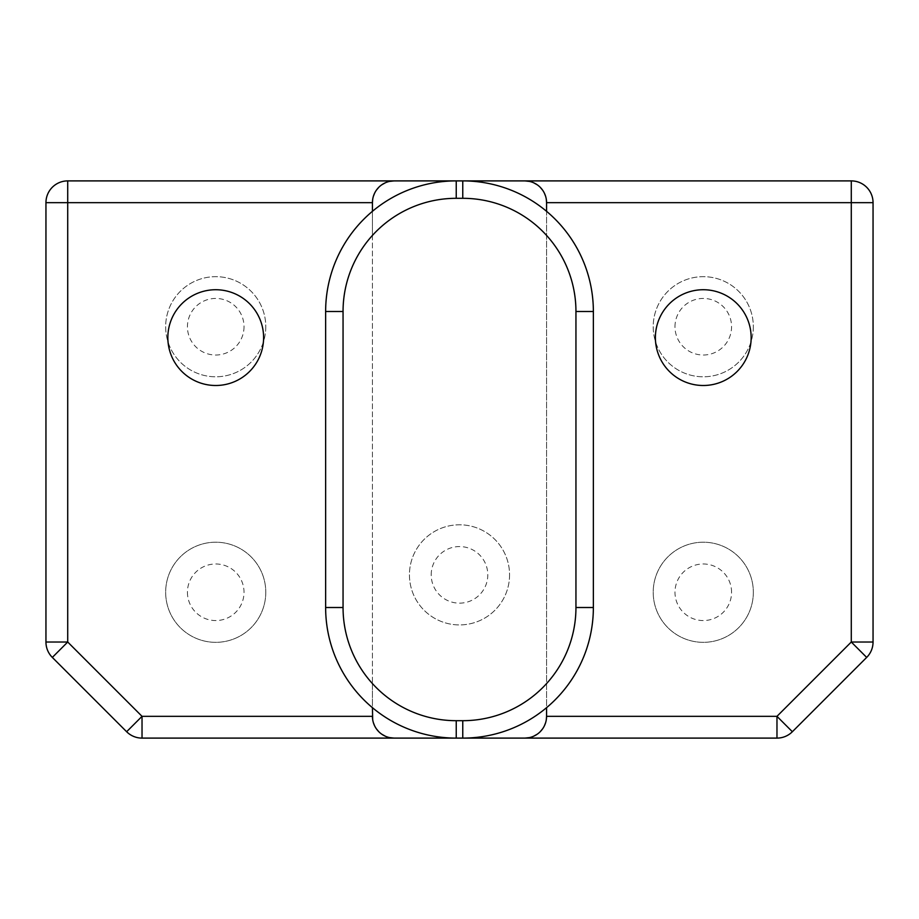 <?xml version="1.0" encoding="UTF-8"?>
<svg xmlns="http://www.w3.org/2000/svg" width="919" height="919" viewBox="0 0 919 919"><rect width="100%" height="100%" fill="white"/><g stroke="black" fill="none" stroke-linecap="round" stroke-linejoin="round"><path stroke-width="0.69" stroke-dasharray="4.59 3.45" d="M67.719 180.894L851.281 180.894A21.769 21.769 0 0 1 873.05 202.662L873.05 642.025A21.769 21.769 0 0 1 866.674 657.418L792.362 731.731A21.769 21.769 0 0 1 776.969 738.106L142.031 738.106A21.769 21.769 0 0 1 126.638 731.731L52.326 657.418A21.769 21.769 0 0 1 45.95 642.025L45.95 202.662A21.769 21.769 0 0 1 67.719 180.894M753.339 326.727A50.063 50.063 0 0 1 703.276 376.79A50.063 50.063 0 0 1 653.214 326.727A50.063 50.063 0 0 1 703.276 276.665A50.063 50.063 0 0 1 753.339 326.727A50.063 50.063 0 0 1 703.276 376.79A50.063 50.063 0 0 1 653.214 326.727A50.063 50.063 0 0 1 703.276 276.665A50.063 50.063 0 0 1 753.339 326.727M265.786 592.273A50.063 50.063 0 0 1 215.724 642.335A50.063 50.063 0 0 1 165.661 592.273A50.063 50.063 0 0 1 215.724 542.21A50.063 50.063 0 0 1 265.786 592.273A50.063 50.063 0 0 0 215.724 542.21A50.063 50.063 0 0 0 165.661 592.273A50.063 50.063 0 0 0 215.724 642.335A50.063 50.063 0 0 0 265.786 592.273M753.339 592.273A50.063 50.063 0 0 1 703.276 642.335A50.063 50.063 0 0 1 653.214 592.273A50.063 50.063 0 0 1 703.276 542.21A50.063 50.063 0 0 1 753.339 592.273A50.063 50.063 0 0 0 703.276 542.21A50.063 50.063 0 0 0 653.214 592.273A50.063 50.063 0 0 0 703.276 642.335A50.063 50.063 0 0 0 753.339 592.273M509.563 574.857A50.063 50.063 0 0 1 459.5 624.92A50.063 50.063 0 0 1 409.437 574.857A50.063 50.063 0 0 1 459.5 524.795A50.063 50.063 0 0 1 509.563 574.857A50.063 50.063 0 0 1 459.5 624.92A50.063 50.063 0 0 1 409.437 574.857A50.063 50.063 0 0 1 459.5 524.795A50.063 50.063 0 0 1 509.563 574.857M265.786 326.727A50.063 50.063 0 0 1 215.724 376.79A50.063 50.063 0 0 1 165.661 326.727A50.063 50.063 0 0 1 215.724 276.665A50.063 50.063 0 0 1 265.786 326.727A50.063 50.063 0 0 1 215.724 376.79A50.063 50.063 0 0 1 165.661 326.727A50.063 50.063 0 0 1 215.724 276.665A50.063 50.063 0 0 1 265.786 326.727M244.017 326.727A28.294 28.294 0 0 1 215.724 355.021A28.294 28.294 0 0 1 187.43 326.727A28.294 28.294 0 0 1 215.724 298.434A28.294 28.294 0 0 1 244.017 326.727M431.206 574.857A28.294 28.294 0 0 1 459.5 546.564A28.294 28.294 0 0 1 487.794 574.857A28.294 28.294 0 0 1 459.5 603.151A28.294 28.294 0 0 1 431.206 574.857M674.983 326.727A28.294 28.294 0 0 1 703.276 298.434A28.294 28.294 0 0 1 731.57 326.727A28.294 28.294 0 0 1 703.276 355.021A28.294 28.294 0 0 1 674.983 326.727M187.43 592.273A28.294 28.294 0 0 0 215.724 620.566A28.294 28.294 0 0 0 244.017 592.273A28.294 28.294 0 0 0 215.724 563.979A28.294 28.294 0 0 0 187.43 592.273M731.57 592.273A28.294 28.294 0 0 0 703.276 563.979A28.294 28.294 0 0 0 674.983 592.273A28.294 28.294 0 0 0 703.276 620.566A28.294 28.294 0 0 0 731.57 592.273M389.622 181.388L385.429 182.743M381.799 184.776L378.8 187.292M376.422 190.107L375.86 190.934M373.39 196.275L372.666 199.492M372.436 202.662L372.436 716.338M215.724 385.498A47.88 47.88 0 0 0 263.604 337.606A47.88 47.88 0 0 0 215.724 289.726A47.88 47.88 0 0 0 167.844 337.606A47.88 47.88 0 0 0 215.724 385.498M703.276 385.498A47.88 47.88 0 0 0 751.156 337.606A47.88 47.88 0 0 0 703.276 289.726A47.88 47.88 0 0 0 655.396 337.606A47.88 47.88 0 0 0 703.276 385.498M546.564 202.662L546.564 716.338M529.378 737.612L533.571 736.257M537.201 734.224L540.2 731.708M542.578 728.893L543.14 728.066M545.61 722.725L546.334 719.508M546.334 199.492L545.61 196.275M543.14 190.934L542.578 190.107M540.2 187.292L537.201 184.776M533.571 182.743L529.378 181.388M462.762 180.894A130.59 130.59 0 0 1 546.564 211.324L546.564 707.676A130.59 130.59 0 0 1 462.762 738.106M372.666 719.508L373.39 722.725M375.86 728.066L376.422 728.893M378.8 731.708L381.799 734.224M385.429 736.257L389.622 737.612M456.238 738.106A130.59 130.59 0 0 1 325.636 607.505L325.636 311.495L343.051 311.495A113.186 113.186 0 0 1 372.436 235.413L372.436 211.324A130.59 130.59 0 0 1 456.238 180.894M372.436 235.413L372.436 683.587A113.186 113.186 0 0 1 343.051 607.505L325.636 607.505A130.59 130.59 0 0 0 372.436 707.676L372.436 683.587M546.564 235.413A113.186 113.186 0 0 1 575.949 311.495L593.364 311.495A130.59 130.59 0 0 0 546.564 211.324A130.59 130.59 0 0 1 593.364 311.495L593.364 607.505A130.59 130.59 0 0 1 546.564 707.676M325.636 311.495A130.59 130.59 0 0 1 372.436 211.324A130.59 130.59 0 0 0 325.636 311.495M575.949 311.495L575.949 607.505A113.186 113.186 0 0 1 546.564 683.587M575.949 607.505L593.364 607.505"/><path stroke-width="1.38" d="M456.238 198.309A113.186 113.186 0 0 0 343.051 311.495L343.051 607.505A113.186 113.186 0 0 0 456.238 720.691L462.762 720.691A113.186 113.186 0 0 0 575.949 607.505L575.949 311.495A113.186 113.186 0 0 0 462.762 198.309L456.238 198.309L456.238 180.894A130.59 130.59 0 0 0 325.636 311.495L325.636 607.505A130.59 130.59 0 0 0 456.238 738.106L776.969 738.106A21.769 21.769 0 0 0 792.362 731.731L866.674 657.418A21.769 21.769 0 0 0 873.05 642.025L851.281 642.025L866.674 657.418A21.769 21.769 0 0 0 873.05 642.025L873.05 202.662A21.769 21.769 0 0 0 851.281 180.894L67.719 180.894A21.769 21.769 0 0 0 45.95 202.662L67.719 202.662L67.719 180.894M45.95 642.025A21.769 21.769 0 0 0 52.326 657.418L67.719 642.025L45.95 642.025L45.95 202.662M372.666 199.492L372.436 202.662A21.769 21.769 0 0 1 394.205 180.894L389.622 181.388M385.429 182.743L381.799 184.776M378.8 187.292L376.422 190.107M375.86 190.934L374.826 192.749M374.642 193.128L373.39 196.275M215.724 385.498A47.88 47.88 0 0 0 263.604 337.606A47.88 47.88 0 0 0 215.724 289.726A47.88 47.88 0 0 0 167.844 337.606A47.88 47.88 0 0 0 215.724 385.498M703.276 385.498A47.88 47.88 0 0 0 751.156 337.606A47.88 47.88 0 0 0 703.276 289.726A47.88 47.88 0 0 0 655.396 337.606A47.88 47.88 0 0 0 703.276 385.498M546.334 719.508L546.564 716.338A21.769 21.769 0 0 1 524.795 738.106L529.378 737.612M533.571 736.257L537.201 734.224M540.2 731.708L542.578 728.893M543.14 728.066L544.174 726.251M544.358 725.872L545.61 722.725M546.564 707.676L546.564 716.338L776.969 716.338L776.969 738.106M851.281 180.894L851.281 202.662L546.564 202.662L546.334 199.492M545.61 196.275L544.358 193.128M544.174 192.749L543.14 190.934M542.578 190.107L540.2 187.292M537.201 184.776L533.571 182.743M529.378 181.388L524.795 180.894A21.769 21.769 0 0 1 546.564 202.662L546.564 211.324M142.031 738.106L142.031 716.338L126.638 731.731A21.769 21.769 0 0 0 142.031 738.106L456.238 738.106L456.238 720.691M372.436 707.676L372.666 719.508M373.39 722.725L374.642 725.872M374.826 726.251L375.86 728.066M376.422 728.893L378.8 731.708M381.799 734.224L385.429 736.257M389.622 737.612L394.205 738.106A21.769 21.769 0 0 1 372.436 716.338L142.031 716.338L67.719 642.025L67.719 202.662L372.436 202.662L372.436 211.324M52.326 657.418L126.638 731.731M462.762 720.691L462.762 738.106A130.59 130.59 0 0 0 593.364 607.505L593.364 311.495A130.59 130.59 0 0 0 462.762 180.894L462.762 198.309M792.362 731.731L776.969 716.338L851.281 642.025L851.281 202.662L873.05 202.662M456.238 180.894A130.59 130.59 0 0 0 325.636 311.495L343.051 311.495L343.051 607.505L325.636 607.505M575.949 311.495L593.364 311.495M462.762 738.106A130.59 130.59 0 0 0 593.364 607.505L575.949 607.505"/></g></svg>
